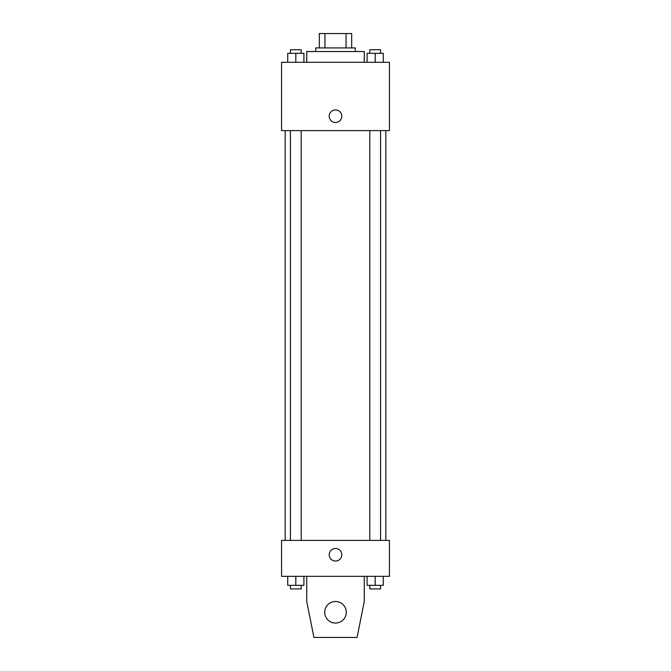 <?xml version="1.0" encoding="UTF-8"?>
<svg xmlns="http://www.w3.org/2000/svg" width="671" height="671" viewBox="0 0 671 671"><rect width="100%" height="100%" fill="white"/><g stroke="black" fill="none" stroke-linecap="round" stroke-linejoin="round"><path stroke-width="1.01" d="M324.957 47.926L324.957 33.55L319.321 33.55L319.321 47.926L319.321 33.55M324.957 33.55L351.679 33.55L351.679 47.926M346.043 47.926L346.043 33.55M315.731 51.524L315.731 47.926L355.269 47.926L355.269 51.524M364.261 62.311L364.261 51.524L306.739 51.524L306.739 62.311M281.577 62.311L389.423 62.311L389.423 130.602L281.577 130.602L281.577 62.311M335.5 122.516A6.291 6.291 0 0 1 330.048 113.08A6.291 6.291 0 0 1 340.952 113.08A6.291 6.291 0 0 1 335.5 122.516M281.577 540.398L389.423 540.398L389.423 576.339L281.577 576.339L281.577 540.398M329.209 554.774A6.291 6.291 0 0 1 338.645 549.323A6.291 6.291 0 0 1 338.645 560.218A6.291 6.291 0 0 1 329.209 554.774M364.261 576.339L364.261 601.501L357.064 637.45L313.936 637.45L306.739 601.501L306.739 576.339M324.714 612.288A10.786 10.786 0 0 1 340.893 602.952A10.786 10.786 0 0 1 340.893 621.623A10.786 10.786 0 0 1 324.714 612.288M367.096 62.311L367.096 53.319L383.275 53.319L383.275 62.311L383.275 53.319M375.181 62.311L375.181 53.319M380.574 53.319L380.574 49.729L369.796 49.729L369.796 53.319M287.725 62.311L287.725 53.319L303.904 53.319L303.904 62.311L303.904 53.319M295.819 62.311L295.819 53.319M301.204 53.319L301.204 49.729L290.426 49.729L290.426 53.319M367.096 576.339L367.096 585.33L383.275 585.33L383.275 576.339L383.275 585.33M375.181 585.33L375.181 576.339M380.574 585.33L380.574 588.92L369.796 588.92L369.796 585.33M287.725 576.339L287.725 585.33L303.904 585.33L303.904 576.339L303.904 585.33M295.819 585.33L295.819 576.339M301.204 585.33L301.204 588.92L290.426 588.92L290.426 585.33M385.825 540.398L385.825 130.602M285.175 540.398L285.175 130.602M369.796 130.602L369.796 540.398M380.574 130.602L380.574 540.398M301.204 540.398L301.204 130.602M290.426 540.398L290.426 130.602"/></g></svg>
